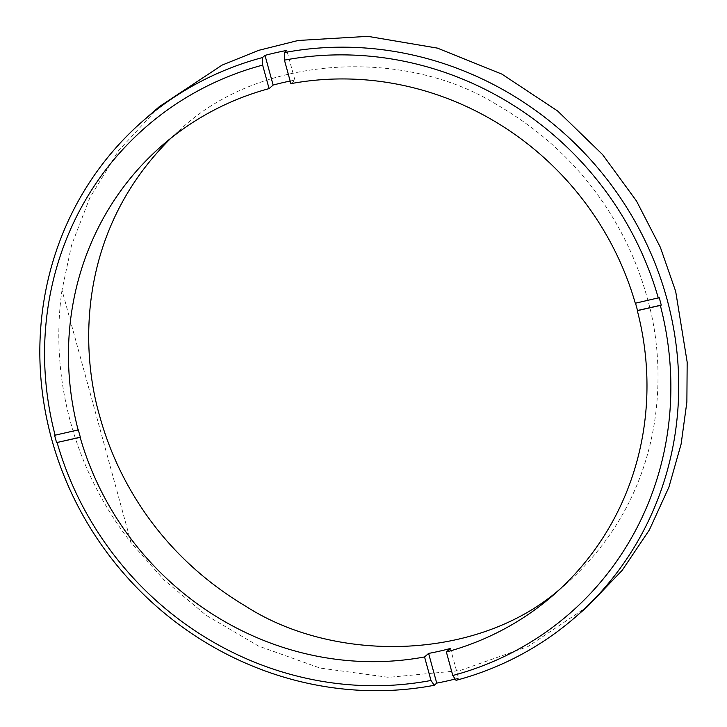<?xml version="1.0" encoding="UTF-8"?>
<svg xmlns="http://www.w3.org/2000/svg" width="727" height="727" viewBox="0 0 727 727"><rect width="100%" height="100%" fill="white"/><g stroke="black" fill="none" stroke-linecap="round" stroke-linejoin="round"><path stroke-width="0.55" stroke-dasharray="3.63 2.73" d="M560.399 588.734L567.142 583.045C669.667 490.498 666.977 364.609 647.103 297.534C631.672 240.655 591.033 158.986 496.859 104.697C405.575 47.7 260.102 53.925 179.569 130.26L170.918 138.175M290.173 81.042A297.988 282.43 48.9 0 1 294.926 80.115L290.882 83.65M635.48 303.077L659.216 297.679M159.34 106.642L118.583 150.616L89.784 197.889L71.573 245.144L62.004 290.155L131.096 542.706L163.948 579.873L206.214 615.342L258.476 646.03L320.08 668.068L388.627 677.346L459.809 670.603L527.956 646.557L587.361 606.663M54.57 435.182L78.307 429.784M450.413 648.466L458.537 678.155A329.086 311.901 48.9 0 1 455.175 679.036M456.047 680.336L458.537 678.155M62.004 290.155A329.086 311.901 -131.1 0 0 131.096 542.706M294.926 80.115L286.801 50.427M553.72 594.768L567.142 583.045M161.73 145.836L179.569 130.26"/><path stroke-width="1.09" d="M170.918 138.175C76.871 231.013 80.515 350.232 99.599 415.771C114.875 471.959 154.478 551.975 246.108 606.463C334.793 663.406 477.666 661.543 560.399 588.734M635.507 303.195A297.988 282.43 48.9 0 1 637.506 310.502L637.315 310.665A297.988 282.43 48.9 0 1 553.72 594.768A297.988 282.43 48.9 0 1 446.369 651.992L450.413 648.466A297.988 282.43 48.9 0 1 428.603 653.419L424.559 656.954A297.988 282.43 48.9 0 1 80.152 437.363L80.343 437.2A297.988 282.43 48.9 0 1 79.298 433.492A297.988 282.43 48.9 0 1 78.307 429.784L78.125 429.948A297.988 282.43 48.9 0 1 161.73 145.836A297.988 282.43 48.9 0 1 269.081 88.612L273.125 85.077A297.988 282.43 48.9 0 1 290.173 81.042M428.603 653.419L436.727 683.116L434.237 685.288A329.086 311.901 48.9 0 1 77.516 505.283A329.086 311.901 48.9 0 1 142.828 121.055A329.086 311.901 48.9 0 1 262.511 57.551L265.001 55.379A329.086 311.901 48.9 0 1 286.801 50.427L284.312 52.598L284.448 60.141L290.882 83.65A297.988 282.43 48.9 0 1 635.289 303.241L659.216 297.679A323.388 306.503 48.9 0 1 661.252 305.095L637.506 310.502M284.312 52.598A329.086 311.901 48.9 0 1 641.041 232.604A329.086 311.901 48.9 0 1 575.72 616.832L587.361 606.672L622.158 570.395L649.393 529.883L668.904 487.154L681.126 444.033L686.879 402.004L687.169 362.137L675.674 291.363L660.352 247.307L636.498 201.006L602.547 154.542L557.591 110.958L501.903 74.118L437.418 48.118L367.871 36.35L298.197 40.476L258.776 50.317L222.053 65.121L159.34 106.642L142.828 121.055M80.343 437.2L56.597 442.598A323.388 306.503 48.9 0 1 54.57 435.182L55.107 435.182A322.606 305.767 48.9 0 1 262.647 65.103L262.511 57.551M80.152 437.363L56.597 442.598M424.559 656.954L430.993 680.463A322.606 305.767 48.9 0 1 57.133 442.598M434.237 685.288L430.993 680.463M455.175 679.036A329.086 311.901 48.9 0 1 436.727 683.116M446.369 651.992L452.794 675.501L456.047 680.336A329.086 311.901 48.9 0 0 575.72 616.832M637.315 310.665L660.334 305.431A322.606 305.767 48.9 0 1 452.794 675.501M661.252 305.095L660.334 305.431M284.448 60.141A322.606 305.767 48.9 0 1 658.308 298.006M273.125 85.077L265.001 55.379M269.081 88.612L262.647 65.103M78.125 429.948L55.107 435.182"/></g></svg>
